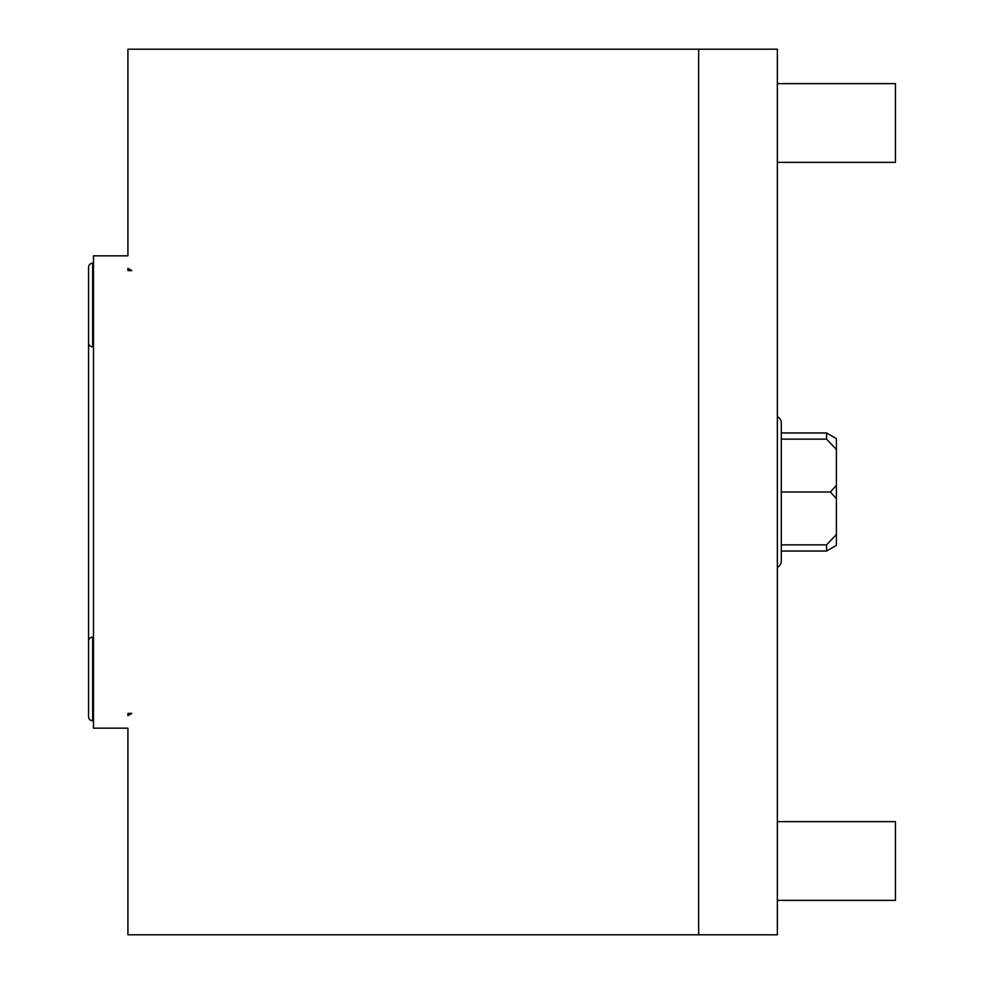<?xml version="1.0" encoding="UTF-8"?>
<svg xmlns="http://www.w3.org/2000/svg" width="984" height="984" viewBox="0 0 984 984"><rect width="100%" height="100%" fill="white"/><g stroke="black" fill="none" stroke-linecap="round" stroke-linejoin="round"><path stroke-width="1.48" d="M698.64 49.2L777.36 49.2L777.36 934.8L127.92 934.8L127.92 728.16L93.48 728.16L93.48 255.84L127.92 255.84L127.92 49.2L698.64 49.2L698.64 934.8M131.856 713.4L127.92 715.676L127.92 713.4L131.856 713.4M127.92 268.325L131.856 270.6L127.92 270.6L127.92 268.325M88.56 319.8L88.56 641.236A4.096 4.096 0 0 1 92.656 637.14L93.48 637.14M93.48 720.78L92.656 720.78L92.656 637.14M88.56 693.72L88.56 716.684A4.096 4.096 0 0 0 92.656 720.78M88.56 716.684L88.56 641.236M93.48 346.86L92.656 346.86L92.656 263.22L93.48 263.22M92.656 263.22A4.096 4.096 0 0 0 88.56 267.316L88.56 342.764A4.096 4.096 0 0 0 92.656 346.86M777.36 162.36L895.44 162.36L895.44 83.64L777.36 83.64M777.36 900.36L895.44 900.36L895.44 821.64L777.36 821.64M781.296 560.88A7.38 7.38 0 0 1 777.36 567.411A7.38 7.38 0 0 0 781.296 560.88L781.296 423.12A7.38 7.38 0 0 0 777.36 416.589A7.38 7.38 0 0 1 781.296 423.12M836.4 534.484L836.4 545.357L826.56 551.04L826.56 544.865L836.4 534.484L836.4 498.716L830.422 492L836.4 485.284L836.4 449.516L826.56 439.135L781.296 439.135M830.422 492L781.296 492M836.4 449.516L836.4 438.643L826.56 432.96L826.56 439.135M836.4 485.284L836.4 498.716M826.56 544.865L781.296 544.865M826.56 432.96L781.296 432.96M826.56 551.04L781.296 551.04"/></g></svg>

